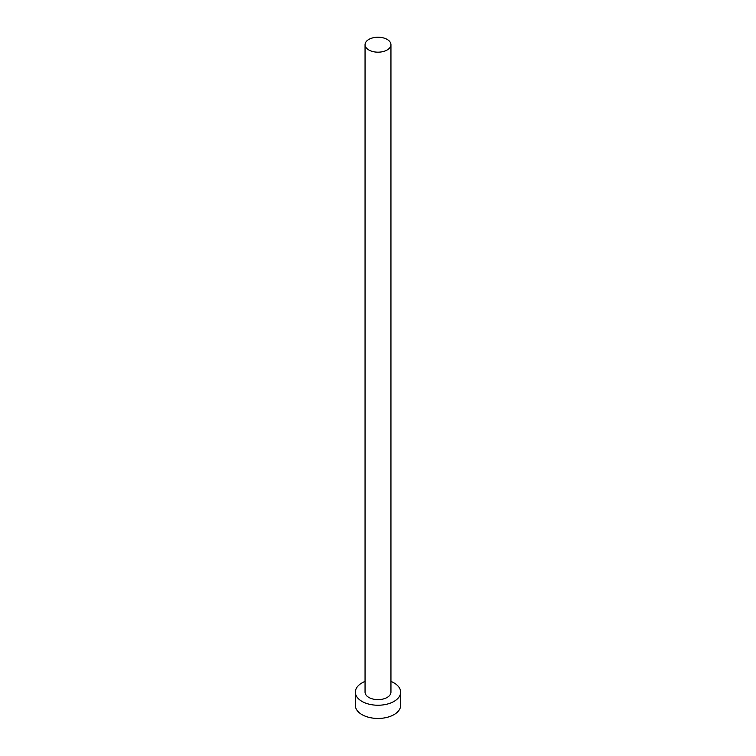 <?xml version="1.0" encoding="UTF-8"?>
<svg xmlns="http://www.w3.org/2000/svg" width="756" height="756" viewBox="0 0 756 756"><rect width="100%" height="100%" fill="white"/><g stroke="black" fill="none" stroke-linecap="round" stroke-linejoin="round"><path stroke-width="1.13" d="M368.843 49.99A12.946 7.475 0 0 0 382.952 51.606A12.946 7.475 0 0 0 390.946 44.708A12.946 7.475 0 0 0 387.157 39.416A12.946 7.475 0 0 0 373.048 37.8A12.946 7.475 0 0 0 365.053 44.708A12.946 7.475 0 0 0 368.843 49.99M365.053 44.708L365.053 692.156A12.946 7.475 0 0 0 368.843 697.438A12.946 7.475 0 0 0 382.952 699.064A12.946 7.475 0 0 0 390.946 692.156L390.946 44.708M365.053 681.421A22.652 13.079 0 0 0 355.348 692.156A22.652 13.079 0 0 0 361.982 701.407A22.652 13.079 0 0 0 386.666 704.242A22.652 13.079 0 0 0 400.652 692.156A22.652 13.079 0 0 0 394.018 682.904A22.652 13.079 0 0 0 390.946 681.421M355.348 692.156L355.348 705.367A22.652 13.079 0 0 0 361.982 714.618A22.652 13.079 0 0 0 386.666 717.453A22.652 13.079 0 0 0 400.652 705.367L400.652 692.156"/></g></svg>
